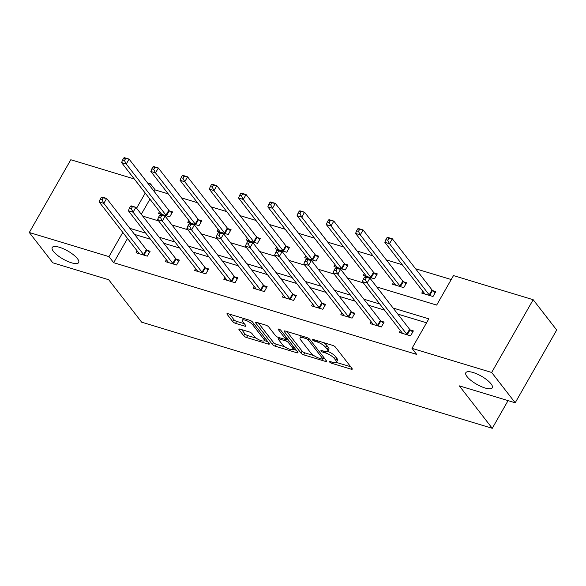 <?xml version="1.0" encoding="UTF-8"?>
<svg xmlns="http://www.w3.org/2000/svg" width="586" height="586" viewBox="0 0 586 586"><rect width="100%" height="100%" fill="white"/><g stroke="black" fill="none" stroke-linecap="round" stroke-linejoin="round"><path stroke-width="0.88" d="M329.662 362.045A1.633 0.505 -150.3 0 0 331.603 363.269L351.153 369.187A2.337 0.718 -150.3 0 0 352.259 369.158A2.337 0.718 -150.3 0 0 352.069 368.557L335.441 347.132A2.337 0.718 -150.3 0 0 332.68 345.381L313.122 339.462A1.633 0.505 -150.3 0 0 312.353 339.484A1.633 0.505 -150.3 0 0 312.485 339.909A1.633 0.505 -150.3 0 0 314.418 341.133L316.945 341.894A7.471 2.3 -150.3 0 1 325.794 347.491L327.178 349.271A7.471 2.3 -150.3 0 1 327.779 351.19A7.471 2.3 -150.3 0 1 324.248 351.3L321.714 350.531A1.633 0.505 -150.3 0 0 320.945 350.56A1.633 0.505 -150.3 0 0 321.077 350.977A1.633 0.505 -150.3 0 0 323.011 352.201L325.538 352.962A7.471 2.3 -150.3 0 1 334.386 358.559L335.771 360.346A7.471 2.3 -150.3 0 1 336.371 362.265A7.471 2.3 -150.3 0 1 332.841 362.368L330.306 361.606A1.633 0.505 -150.3 0 0 329.537 361.628A1.633 0.505 -150.3 0 0 329.662 362.045M77.44 258.668A15.229 4.681 -150.3 0 0 63.486 248.808A15.229 4.681 -150.3 0 0 52.213 247.497A15.229 4.681 -150.3 0 0 53.443 251.409A15.229 4.681 -150.3 0 0 67.39 261.268A15.229 4.681 -150.3 0 0 78.663 262.579A15.229 4.681 -150.3 0 0 77.44 258.668M491.061 383.881A15.229 4.681 -150.3 0 0 477.107 374.022A15.229 4.681 -150.3 0 0 465.833 372.703A15.229 4.681 -150.3 0 0 467.057 376.615A15.229 4.681 -150.3 0 0 481.011 386.474A15.229 4.681 -150.3 0 0 492.284 387.793A15.229 4.681 -150.3 0 0 491.061 383.881M240.011 329.127A2.337 0.718 -150.3 0 0 238.912 329.156A2.337 0.718 -150.3 0 0 239.095 329.757L243.761 335.771A2.337 0.718 -150.3 0 0 246.53 337.514L268.242 344.092A2.337 0.718 -150.3 0 0 269.348 344.055A2.337 0.718 -150.3 0 0 269.157 343.455L252.529 322.029A2.337 0.718 -150.3 0 0 249.768 320.286L228.049 313.708A2.337 0.718 -150.3 0 0 226.943 313.744A2.337 0.718 -150.3 0 0 227.134 314.345L232.767 321.604A2.337 0.718 -150.3 0 0 235.535 323.355L244.823 326.168A2.337 0.718 -150.3 0 0 245.93 326.131A2.337 0.718 -150.3 0 0 245.746 325.53L242.948 321.934A6.248 1.919 -150.3 0 1 242.443 320.33A6.248 1.919 -150.3 0 1 247.072 320.864A6.248 1.919 -150.3 0 1 252.793 324.915L263.744 339.016A6.248 1.919 -150.3 0 1 264.249 340.62A6.248 1.919 -150.3 0 1 259.62 340.085A6.248 1.919 -150.3 0 1 253.899 336.034L252.075 333.683A2.337 0.718 -150.3 0 0 249.306 331.94L240.011 329.127M376.732 286.942L436.658 305.086L453.483 275.588L533.172 299.71L556.7 330.028L515.197 402.78L459.329 385.866L492.269 428.315L141.651 322.175L108.703 279.734L52.828 262.821L29.3 232.503L70.803 159.744L134.275 178.957M515.197 402.78L491.669 372.469L411.98 348.348L428.805 318.85L393.103 308.038M127.506 238.473L113.691 262.689L416.69 354.405L411.98 348.348M113.691 262.689L108.989 256.624L29.3 232.503M300.999 353.094A2.337 0.718 -150.3 0 0 303.76 354.845L325.479 361.416A2.337 0.718 -150.3 0 0 326.585 361.386A2.337 0.718 -150.3 0 0 326.395 360.786L309.767 339.36A2.337 0.718 -150.3 0 0 307.005 337.609L285.287 331.039A2.337 0.718 -150.3 0 0 284.181 331.068A2.337 0.718 -150.3 0 0 284.371 331.669L300.999 353.094L302.12 351.131A2.337 0.718 -150.3 0 0 304.888 352.875L313.957 355.621M296.86 352.75L275.149 346.18A2.337 0.718 -150.3 0 1 272.38 344.429L255.752 323.003A2.337 0.718 -150.3 0 1 255.562 322.41A2.337 0.718 -150.3 0 1 256.668 322.373L265.963 325.186A2.337 0.718 -150.3 0 1 268.725 326.937L275.471 335.624A2.337 0.718 -150.3 0 0 278.233 337.368L284.4 339.235A2.337 0.718 -150.3 0 0 285.507 339.206A2.337 0.718 -150.3 0 0 285.316 338.605L278.299 329.559A1.633 0.505 -150.3 0 1 278.167 329.142A1.633 0.505 -150.3 0 1 279.375 329.281A1.633 0.505 -150.3 0 1 280.87 330.336L297.776 352.12A2.337 0.718 -150.3 0 1 297.966 352.721A2.337 0.718 -150.3 0 1 296.86 352.75L297.461 351.71M492.269 428.315L508.062 400.619M426.549 322.805L397.813 314.103M384.475 310.067L368.565 305.247M355.219 301.211L339.309 296.399M325.97 292.355L310.06 287.543M296.721 283.499L280.811 278.687M267.472 274.651L251.562 269.831M238.224 265.795L222.314 260.975M208.975 256.939L193.065 252.126M179.726 248.083L163.816 243.271M150.477 239.235L134.568 234.415M400.385 330.57L399.322 332.43L410.574 335.837L413.372 330.922L410.339 330.006M371.136 321.714L370.074 323.575L381.318 326.981L384.123 322.066L381.09 321.15M341.887 312.858L340.825 314.726L352.069 318.132L354.874 313.21L351.842 312.294M312.638 304.002L311.569 305.87L322.82 309.276L325.626 304.361L322.593 303.438M283.382 295.154L282.32 297.014L293.571 300.42L296.377 295.505L293.344 294.582M254.134 286.298L253.071 288.158L264.323 291.564L267.128 286.649L264.088 285.734M224.885 277.442L223.823 279.31L235.074 282.708L237.879 277.793L234.84 276.878M195.636 268.586L194.574 270.454L205.825 273.86L208.631 268.945L205.591 268.022M166.387 259.737L165.325 261.598L176.576 265.004L179.375 260.089L176.342 259.166M137.139 250.881L136.077 252.742L147.328 256.148L150.126 251.233L147.093 250.317M451.227 279.544L415.562 268.747M402.223 264.711L386.313 259.891M372.974 255.855L357.064 251.042M343.726 246.999L327.816 242.186M314.477 238.143L298.567 233.331M285.228 229.294L269.318 224.475M255.979 220.439L240.07 215.619M226.723 211.583L210.821 206.77M197.475 202.727L181.565 197.914M168.226 193.878L155.195 189.93L154.264 191.563M149.935 199.145L141.307 214.271M422.814 291.242L421.752 293.103L433.003 296.509L435.808 291.594L432.776 290.678M393.565 282.386L392.503 284.247L403.754 287.653L406.559 282.738L403.52 281.822M364.316 273.53L363.254 275.398L374.505 278.804L377.311 273.882L374.271 272.966M335.067 264.674L334.005 266.542L345.257 269.948L348.062 265.033L345.022 264.11M305.819 255.826L304.757 257.686L316.008 261.092L318.806 256.177L315.773 255.254M276.57 246.97L275.508 248.83L286.752 252.236L289.557 247.321L286.525 246.406M247.321 238.114L246.259 239.982L257.503 243.38L260.309 238.465L257.276 237.55M218.073 229.258L217.003 231.126L228.254 234.532L231.06 229.617L228.027 228.694M188.817 220.402L187.754 222.27L199.006 225.676L201.811 220.761L198.779 219.838M159.568 211.553L158.506 213.414L169.757 216.82L172.562 211.905L169.522 210.989M533.172 299.71L491.669 372.469M147.613 182.993L150.485 183.865L149.555 185.498M155.195 189.93L150.485 183.865M142.735 216.109L158.645 220.922M171.984 224.965L187.894 229.778M201.232 233.814L217.142 238.634M230.481 242.67L246.391 247.49M259.73 251.526L275.64 256.338M288.979 260.382L304.888 265.194M318.227 269.23L334.137 274.05M347.476 278.086L363.386 282.906M145.233 193.08L136.604 208.206M122.796 232.408L108.989 256.624M379.765 304.002L363.855 299.19M350.516 295.146L334.606 290.334M321.267 286.29L305.357 281.478M292.018 277.442L276.109 272.622M262.77 268.586L246.86 263.766M233.514 259.73L217.604 254.917M204.265 250.874L188.355 246.061M175.016 242.025L159.106 237.205M145.768 233.169L129.858 228.35M336.371 362.265L337.492 360.295A7.471 2.3 -150.3 0 0 336.891 358.376L335.771 360.346M327.662 351.344A7.471 2.3 -150.3 0 1 335.507 356.588L336.891 358.376M327.779 351.19L328.9 349.227A7.471 2.3 -150.3 0 0 328.299 347.308L327.178 349.271M323.611 342.634A7.471 2.3 -150.3 0 1 326.915 345.52L328.299 347.308M336.283 362.382L350.655 366.733M286.906 331.53L302.12 351.131M323.311 358.456L324.981 358.962M322.161 359.137A1.633 0.505 -150.3 0 0 322.937 359.115A1.633 0.505 -150.3 0 0 322.805 358.698L308.207 339.887A1.633 0.505 -150.3 0 0 306.273 338.664L303.607 337.858A7.471 2.3 -150.3 0 0 300.069 337.961A7.471 2.3 -150.3 0 0 300.669 339.88L310.646 352.735A7.471 2.3 -150.3 0 0 319.495 358.332L322.161 359.137M301.277 335.881A7.471 2.3 -150.3 0 0 301.189 335.998L300.069 337.961M296.362 350.296L292.817 349.227A6.248 1.919 -150.3 0 0 292.319 347.623L288.459 342.649A2.337 0.718 -150.3 0 0 285.697 340.906L279.529 339.038A2.337 0.718 -150.3 0 0 278.423 339.074A2.337 0.718 -150.3 0 0 278.614 339.668L282.467 344.641A6.248 1.919 -150.3 0 0 288.195 348.685A6.248 1.919 -150.3 0 0 292.817 349.227L293.938 347.256A6.248 1.919 -150.3 0 0 293.967 347.205M284.906 346.831L276.27 344.216L275.149 346.18M258.287 322.864L273.501 342.466A2.337 0.718 -150.3 0 0 276.27 344.216M287.909 339.397A2.337 0.718 -150.3 0 0 286.818 338.935L285.697 340.906M285.829 338.642L286.818 338.935M264.249 340.62L265.37 338.657A6.248 1.919 -150.3 0 0 265.392 338.605M229.668 314.199L233.887 319.641A2.337 0.718 -150.3 0 0 236.656 321.384L244.325 323.706M241.637 329.618L244.882 333.8A2.337 0.718 -150.3 0 0 247.651 335.551L256.221 338.144M264.271 340.583L267.743 341.631M386.972 237.704L385.852 239.667L387.727 240.231L388.848 238.268L386.972 237.704L387.632 237.374L392.32 238.795L389.514 243.71L384.826 242.289L424.542 293.469A2.381 0.733 29.7 0 1 424.762 293.879L424.791 294.026M435.171 292.714L432.527 290.466A2.381 0.733 29.7 0 1 432.036 289.967L392.32 238.795L388.848 238.268M429.97 295.593L429.721 295.381A2.381 0.733 29.7 0 1 429.23 294.883L389.514 243.71L387.727 240.231M384.826 242.289L385.852 239.667M364.536 277.031L363.415 278.995L365.29 279.566L366.411 277.596L364.536 277.031L365.195 276.702L369.883 278.123L367.078 283.038L406.801 334.21A2.381 0.733 -150.3 0 0 407.285 334.709L407.534 334.921M365.29 279.566L367.078 283.038L362.39 281.624L402.113 332.797A2.381 0.733 -150.3 0 1 402.326 333.207L402.355 333.353M366.411 277.596L369.883 278.123L409.607 329.295A2.381 0.733 -150.3 0 0 410.09 329.793L412.734 332.042M363.415 278.995L362.39 281.624M357.724 228.848L356.603 230.811L358.478 231.382L359.599 229.412L357.724 228.848L358.383 228.525L363.071 229.939L360.265 234.854L355.577 233.44L395.294 284.613A2.381 0.733 29.7 0 1 395.513 285.023L395.535 285.17M405.922 283.858L403.271 281.61A2.381 0.733 29.7 0 1 402.787 281.112L363.071 229.939L359.599 229.412M400.721 286.737L400.472 286.525A2.381 0.733 29.7 0 1 399.982 286.034L360.265 234.854L358.478 231.382M355.577 233.44L356.603 230.811M328.475 219.992L327.347 221.955L329.222 222.526L330.35 220.556L328.475 219.992L329.127 219.669L333.815 221.083L331.017 226.006L326.329 224.585L366.045 275.757A2.381 0.733 29.7 0 1 366.265 276.167L366.287 276.314M376.673 275.002L374.022 272.754A2.381 0.733 29.7 0 1 373.538 272.263L333.815 221.083L330.35 220.556M371.465 277.881L371.224 277.669A2.381 0.733 29.7 0 1 370.733 277.178L331.017 226.006L329.222 222.526M326.329 224.585L327.347 221.955M335.287 268.176L334.166 270.139L336.042 270.71L337.162 268.74L335.287 268.176L335.946 267.853L340.634 269.267L337.829 274.182L377.552 325.362A2.381 0.733 -150.3 0 0 378.036 325.853L378.285 326.065M336.042 270.71L337.829 274.182L333.141 272.768L372.864 323.941A2.381 0.733 -150.3 0 1 373.077 324.351L373.106 324.498M337.162 268.74L340.634 269.267L380.358 320.447A2.381 0.733 -150.3 0 0 380.841 320.938L383.486 323.186M334.166 270.139L333.141 272.768M306.038 259.32L304.918 261.29L306.793 261.854L307.914 259.891L306.038 259.32L306.698 258.997L311.386 260.418L308.58 265.333L348.304 316.506A2.381 0.733 -150.3 0 0 348.787 316.997L349.036 317.209M306.793 261.854L308.58 265.333L303.892 263.912L343.616 315.085A2.381 0.733 -150.3 0 1 343.828 315.495L343.857 315.642M307.914 259.891L311.386 260.418L351.102 311.591A2.381 0.733 -150.3 0 0 351.593 312.082L354.237 314.33M304.918 261.29L303.892 263.912M299.219 211.136L298.098 213.106L299.973 213.67L301.094 211.707L299.219 211.136L299.878 210.814L304.566 212.235L301.761 217.15L297.08 215.729L336.796 266.901A2.381 0.733 29.7 0 1 337.009 267.319L337.038 267.458M347.417 266.147L344.773 263.898A2.381 0.733 29.7 0 1 344.29 263.407L304.566 212.235L301.094 211.707M342.217 269.025L341.968 268.813A2.381 0.733 29.7 0 1 341.484 268.322L301.761 217.15L299.973 213.67M297.08 215.729L298.098 213.106M269.97 202.28L268.849 204.25L270.725 204.814L271.845 202.851L269.97 202.28L270.629 201.958L275.317 203.379L272.512 208.294L267.824 206.873L307.547 258.052A2.381 0.733 29.7 0 1 307.76 258.463L307.789 258.602M318.169 257.298L315.524 255.049A2.381 0.733 29.7 0 1 315.041 254.551L275.317 203.379L271.845 202.851M312.968 260.177L312.719 259.964A2.381 0.733 29.7 0 1 312.235 259.466L272.512 208.294L270.725 204.814M267.824 206.873L268.849 204.25M240.721 193.431L239.601 195.394L241.476 195.966L242.597 193.995L240.721 193.431L241.381 193.102L246.069 194.523L243.263 199.438L238.575 198.024L278.299 249.197A2.381 0.733 29.7 0 1 278.511 249.607L278.54 249.753M288.92 248.442L286.276 246.193A2.381 0.733 29.7 0 1 285.792 245.695L246.069 194.523L242.597 193.995M283.719 251.321L283.47 251.108A2.381 0.733 29.7 0 1 282.987 250.618L243.263 199.438L241.476 195.966M238.575 198.024L239.601 195.394M276.79 250.464L275.669 252.434L277.544 252.998L278.665 251.035L276.79 250.464L277.449 250.141L282.137 251.562L279.332 256.478L319.048 307.65A2.381 0.733 -150.3 0 0 319.538 308.148L319.788 308.353M277.544 252.998L279.332 256.478L274.644 255.056L314.367 306.229A2.381 0.733 -150.3 0 1 314.579 306.646L314.609 306.786M278.665 251.035L282.137 251.562L321.853 302.735A2.381 0.733 -150.3 0 0 322.344 303.226L324.988 305.474M275.669 252.434L274.644 255.056M247.541 241.615L246.42 243.578L248.296 244.142L249.416 242.179L247.541 241.615L248.2 241.285L252.888 242.707L250.083 247.622L289.799 298.794A2.381 0.733 -150.3 0 0 290.29 299.292L290.539 299.505M248.296 244.142L250.083 247.622L245.395 246.201L285.111 297.38A2.381 0.733 -150.3 0 1 285.331 297.791L285.36 297.937M249.416 242.179L252.888 242.707L292.604 293.879A2.381 0.733 -150.3 0 0 293.095 294.377L295.74 296.626M246.42 243.578L245.395 246.201M218.292 232.759L217.172 234.722L219.047 235.294L220.168 233.323L218.292 232.759L218.952 232.437L223.64 233.851L220.834 238.766L260.55 289.945A2.381 0.733 -150.3 0 0 261.041 290.436L261.29 290.649M219.047 235.294L220.834 238.766L216.146 237.352L255.862 288.524A2.381 0.733 -150.3 0 1 256.082 288.935L256.111 289.081M220.168 233.323L223.64 233.851L263.356 285.023A2.381 0.733 -150.3 0 0 263.846 285.521L266.491 287.77M217.172 234.722L216.146 237.352M189.044 223.903L187.916 225.866L189.791 226.438L190.919 224.467L189.044 223.903L189.703 223.581L194.384 224.995L191.585 229.917L231.302 281.09A2.381 0.733 -150.3 0 0 231.792 281.58L232.041 281.793M189.791 226.438L191.585 229.917L186.897 228.496L226.614 279.669A2.381 0.733 -150.3 0 1 226.833 280.079L226.855 280.225M190.919 224.467L194.384 224.995L234.107 276.174A2.381 0.733 -150.3 0 0 234.59 276.665L237.242 278.914M187.916 225.866L186.897 228.496M159.788 215.047L158.667 217.018L160.542 217.582L161.663 215.619L159.788 215.047L160.447 214.725L165.135 216.146L162.337 221.061L202.053 272.234A2.381 0.733 -150.3 0 0 202.536 272.724L202.785 272.937M160.542 217.582L162.337 221.061L157.649 219.64L197.365 270.813A2.381 0.733 -150.3 0 1 197.585 271.23L197.607 271.369M161.663 215.619L165.135 216.146L204.858 267.319A2.381 0.733 -150.3 0 0 205.342 267.809L207.986 270.058M158.667 217.018L157.649 219.64M130.539 206.191L129.418 208.162L131.293 208.726L132.414 206.763L130.539 206.191L131.198 205.869L135.886 207.29L133.081 212.205L172.804 263.378A2.381 0.733 -150.3 0 0 173.288 263.876L173.537 264.088M131.293 208.726L133.081 212.205L128.393 210.784L168.116 261.964A2.381 0.733 -150.3 0 1 168.329 262.374L168.358 262.513M132.414 206.763L135.886 207.29L175.61 258.463A2.381 0.733 -150.3 0 0 176.093 258.961L178.737 261.202M129.418 208.162L128.393 210.784M211.473 184.575L210.352 186.538L212.227 187.11L213.348 185.139L211.473 184.575L212.132 184.253L216.82 185.667L214.015 190.589L209.327 189.168L249.05 240.341A2.381 0.733 29.7 0 1 249.262 240.751L249.292 240.897M259.671 239.586L257.027 237.337A2.381 0.733 29.7 0 1 256.536 236.847L216.82 185.667L213.348 185.139M254.47 242.465L254.221 242.252A2.381 0.733 29.7 0 1 253.738 241.762L214.015 190.589L212.227 187.11M209.327 189.168L210.352 186.538M182.224 175.719L181.103 177.69L182.979 178.254L184.099 176.291L182.224 175.719L182.883 175.397L187.571 176.818L184.766 181.733L180.078 180.312L219.801 231.485A2.381 0.733 29.7 0 1 220.014 231.895L220.043 232.041M230.423 230.73L227.778 228.481A2.381 0.733 29.7 0 1 227.287 227.991L187.571 176.818L184.099 176.291M225.222 233.609L224.973 233.396A2.381 0.733 29.7 0 1 224.482 232.906L184.766 181.733L182.979 178.254M180.078 180.312L181.103 177.69M152.975 166.864L151.855 168.834L153.73 169.398L154.851 167.435L152.975 166.864L153.635 166.541L158.323 167.962L155.517 172.877L150.829 171.456L190.545 222.629A2.381 0.733 29.7 0 1 190.765 223.046L190.794 223.185M201.174 221.874L198.529 219.625A2.381 0.733 29.7 0 1 198.039 219.135L158.323 167.962L154.851 167.435M195.973 224.753L195.724 224.548A2.381 0.733 29.7 0 1 195.233 224.05L155.517 172.877L153.73 169.398M150.829 171.456L151.855 168.834M123.727 158.015L122.606 159.978L124.481 160.549L125.602 158.579L123.727 158.015L124.386 157.685L129.074 159.106L126.268 164.021L121.58 162.6L161.297 213.78A2.381 0.733 29.7 0 1 161.516 214.19L161.538 214.337M171.925 213.026L169.273 210.777A2.381 0.733 29.7 0 1 168.79 210.279L129.074 159.106L125.602 158.579M166.724 215.904L166.475 215.692A2.381 0.733 29.7 0 1 165.984 215.194L126.268 164.021L124.481 160.549M121.58 162.6L122.606 159.978M101.29 197.343L100.169 199.306L102.045 199.877L103.165 197.907L101.29 197.343L101.949 197.013L106.637 198.434L103.832 203.349L143.555 254.522A2.381 0.733 -150.3 0 0 144.039 255.02L144.288 255.232M102.045 199.877L103.832 203.349L99.144 201.936L138.867 253.108A2.381 0.733 -150.3 0 1 139.08 253.518L139.109 253.665M103.165 197.907L106.637 198.434L146.361 249.607A2.381 0.733 -150.3 0 0 146.844 250.105L149.489 252.354M100.169 199.306L99.144 201.936M332.218 362.185L331.603 363.269M315.034 340.041L314.418 341.133M323.626 351.109L323.011 352.201M335.507 356.588L334.386 358.559M326.263 351.688L325.538 352.962M326.915 345.52L325.794 347.491M317.568 340.81L316.945 341.894M351.754 368.14L351.153 369.187M284.796 330.929L284.371 331.669M326.08 360.368L325.479 361.416M304.888 352.875L303.76 354.845M323.64 357.233L322.805 358.698M308.939 338.598L308.207 339.887M306.896 337.58L306.273 338.664M304.222 336.767L303.607 337.858M273.501 342.466L272.38 344.429M256.177 322.263L255.752 323.003M286.151 337.14L285.316 338.605M278.592 329.039L278.299 329.559M293.154 346.158L292.319 347.623M289.294 341.184L288.459 342.649M280.152 337.954L279.529 339.038M264.579 337.551L263.744 339.016M253.628 323.45L252.793 324.915M245.424 325.12L244.823 326.168M236.656 321.384L235.535 323.355M233.887 319.641L232.767 321.604M227.558 313.598L227.134 314.345M268.842 343.044L268.242 344.092M247.651 335.551L246.53 337.514M244.882 333.8L243.761 335.771M239.52 329.017L239.095 329.757M432.527 290.466L429.721 295.381M432.036 289.967L429.23 294.883M406.801 334.21L409.607 329.295M407.285 334.709L410.09 329.793M403.271 281.61L400.472 286.525M402.787 281.112L399.982 286.034M374.022 272.754L371.224 277.669M373.538 272.263L370.733 277.178M377.552 325.362L380.358 320.447M378.036 325.853L380.841 320.938M348.304 316.506L351.102 311.591M348.787 316.997L351.593 312.082M344.773 263.898L341.968 268.813M344.29 263.407L341.484 268.322M315.524 255.049L312.719 259.964M315.041 254.551L312.235 259.466M286.276 246.193L283.47 251.108M285.792 245.695L282.987 250.618M319.048 307.65L321.853 302.735M319.538 308.148L322.344 303.226M289.799 298.794L292.604 293.879M290.29 299.292L293.095 294.377M260.55 289.945L263.356 285.023M261.041 290.436L263.846 285.521M231.302 281.09L234.107 276.174M231.792 281.58L234.59 276.665M202.053 272.234L204.858 267.319M202.536 272.724L205.342 267.809M172.804 263.378L175.61 258.463M173.288 263.876L176.093 258.961M257.027 237.337L254.221 242.252M256.536 236.847L253.738 241.762M227.778 228.481L224.973 233.396M227.287 227.991L224.482 232.906M198.529 219.625L195.724 224.548M198.039 219.135L195.233 224.05M169.273 210.777L166.475 215.692M168.79 210.279L165.984 215.194M143.555 254.522L146.361 249.607M144.039 255.02L146.844 250.105M323.853 357.504L322.937 359.115M286.459 337.536L285.507 339.206M279.222 337.668L278.423 339.074M243.542 318.403L242.443 320.33"/></g></svg>
